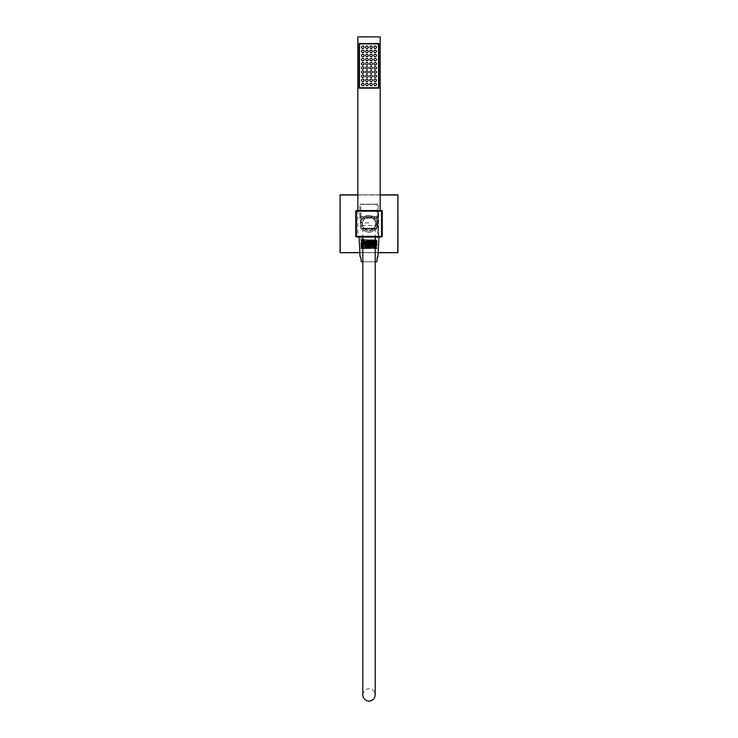 <?xml version="1.0" encoding="UTF-8"?>
<svg xmlns="http://www.w3.org/2000/svg" width="738" height="738" viewBox="0 0 738 738"><rect width="100%" height="100%" fill="white"/><g stroke="black" fill="none" stroke-linecap="round" stroke-linejoin="round"><path stroke-width="0.55" stroke-dasharray="3.69 2.77" d="M356.436 236.833A0.498 0.498 0 0 1 355.937 236.335L355.901 236.335A0.526 0.526 0 0 0 356.436 236.87L381.564 236.833A0.526 0.526 0 0 0 382.099 236.335L382.229 236.335A0.664 0.664 0 0 1 381.564 236.999L381.564 236.335L378.373 236.335L378.373 211.197L381.564 211.197L382.229 210.542L356.436 210.671A0.526 0.526 0 0 0 355.901 211.197L355.901 236.335L355.937 211.197A0.498 0.498 0 0 1 356.436 210.708L381.564 210.542A0.664 0.664 0 0 1 382.229 211.197L382.099 211.197A0.526 0.526 0 0 0 381.564 210.671L356.436 210.671L381.564 210.708A0.498 0.498 0 0 1 382.063 211.197L382.063 236.335A0.498 0.498 0 0 1 381.564 236.833L356.436 236.87M360.734 223.771A8.266 8.266 0 0 1 369 215.505A8.266 8.266 0 0 1 377.266 223.771A8.266 8.266 0 0 0 369 215.505A8.266 8.266 0 0 0 360.734 223.771A8.266 8.266 0 0 0 369 232.036A8.266 8.266 0 0 0 377.266 223.771A8.266 8.266 0 0 1 369 232.036A8.266 8.266 0 0 1 360.734 223.771A8.266 8.266 0 0 0 369 232.036A8.266 8.266 0 0 0 377.266 223.771M376.029 223.771A7.029 7.029 0 0 1 369 230.8A7.029 7.029 0 0 1 361.971 223.771A7.029 7.029 0 0 1 369 216.741A7.029 7.029 0 0 1 376.029 223.771M362.386 223.771A6.614 6.614 0 0 1 369 217.156A6.614 6.614 0 0 1 375.614 223.771A6.614 6.614 0 0 1 369 230.385A6.614 6.614 0 0 1 362.386 223.771A6.614 6.614 0 0 1 369 217.156A6.614 6.614 0 0 1 375.614 223.771A6.614 6.614 0 0 1 369 230.385A6.614 6.614 0 0 1 362.386 223.771M360.734 248.577L361.408 247.562L377.266 248.568L377.266 247.488L376.601 247.876L377.266 248.577L360.734 248.577L377.266 248.577L369 248.263C358.336 248.06 358.336 247.848 369 247.645C379.664 247.442 379.664 247.23 369 247.027C358.336 246.815 358.336 246.612 369 246.409C379.664 246.197 379.664 245.994 369 245.782C358.336 245.579 358.336 245.376 369 245.164C379.664 244.961 379.664 244.748 369 244.546C358.336 244.333 358.336 244.13 369 243.927C379.664 243.715 379.664 243.512 369 243.3C358.336 243.097 358.336 242.894 369 242.682C379.664 242.479 379.664 242.267 369 242.064C358.336 241.861 358.336 241.649 369 241.446C379.664 241.234 379.664 241.031 369 240.828C359.904 240.653 358.52 240.477 364.867 240.311L364.867 239.223L364.867 240.311L360.734 240.505L365.199 239.924M369 236.169L375.614 236.169L369 236.169M376.601 247.876L361.399 247.571L376.601 246.944L377.266 247.488L369 247.184C358.336 246.972 358.336 246.769 369 246.557C379.664 246.354 379.664 246.151 369 245.939C358.336 245.736 358.336 245.523 369 245.32C379.664 245.108 379.664 244.905 369 244.702C358.336 244.49 358.336 244.287 369 244.075C379.664 243.872 379.664 243.669 369 243.457C358.336 243.254 358.336 243.042 369 242.839C379.664 242.636 379.664 242.424 369 242.221C358.336 242.009 358.336 241.806 369 241.603C379.664 241.391 379.664 241.188 369 240.975C358.336 240.773 358.336 240.57 369 240.357C379.664 240.154 379.664 239.942 369 239.739C359.904 239.564 358.52 239.389 364.867 239.223L360.734 239.426L360.734 236.999M361.408 245.081L377.266 244.85L376.601 245.708L361.408 245.081L360.734 245.468L361.399 246.326L377.266 246.086L376.601 246.944L361.399 246.326L360.734 246.87L361.408 247.267L376.592 246.649L361.408 246.022L376.592 245.403L361.408 244.785L376.592 244.167L361.408 243.549L376.601 242.913L361.408 242.304L376.592 241.686L361.408 241.068L360.734 240.514M369 247.184C358.336 246.972 358.336 246.769 369 246.557C379.664 246.354 379.664 246.151 369 245.939C358.336 245.736 358.336 245.523 369 245.32C379.664 245.108 379.664 244.905 369 244.702C358.336 244.49 358.336 244.287 369 244.075C379.664 243.872 379.664 243.669 369 243.457C358.336 243.254 358.336 243.042 369 242.839C379.664 242.636 379.664 242.424 369 242.221C358.336 242.009 358.336 241.806 369 241.603C379.664 241.391 379.664 241.188 369 240.975C358.336 240.773 358.336 240.57 369 240.357C379.664 240.154 379.664 239.942 369 239.739M369 248.263C358.336 248.06 358.336 247.848 369 247.645C379.664 247.442 379.664 247.23 369 247.027C358.336 246.815 358.336 246.612 369 246.409C379.664 246.197 379.664 245.994 369 245.782C358.336 245.579 358.336 245.376 369 245.164C379.664 244.961 379.664 244.748 369 244.546C358.336 244.333 358.336 244.13 369 243.927C379.664 243.715 379.664 243.512 369 243.3C358.336 243.097 358.336 242.894 369 242.682C379.664 242.479 379.664 242.267 369 242.064C358.336 241.861 358.336 241.649 369 241.446C379.664 241.234 379.664 241.031 369 240.828M361.399 245.09L360.734 244.223L361.408 243.835L376.601 243.226L361.399 242.608L376.601 241.99L361.399 241.363L376.601 240.745L361.399 240.127L365.199 239.61M376.601 244.158L361.399 243.844L360.734 243.153L361.408 242.599L360.734 241.916L361.399 241.058L376.601 240.44L360.734 239.435M376.592 244.167L377.266 243.78L376.601 242.913M376.592 242.922L377.266 242.534L376.592 241.981L377.266 241.298L376.592 240.736L377.266 240.053L377.266 236.999L369 236.999L377.266 236.999M369 248.577L362.386 248.577L369 248.577M382.229 211.197A0.664 0.664 0 0 0 381.564 210.542L381.564 210.542A0.664 0.664 0 0 1 382.229 211.197L381.564 211.197L381.564 236.335L381.564 211.197L378.649 211.197L378.649 236.335L382.229 236.335A0.664 0.664 0 0 1 381.564 236.999A0.664 0.664 0 0 0 382.229 236.335L382.229 211.197A0.664 0.664 0 0 0 381.564 210.542L381.564 211.197M340.061 194.832L340.061 252.71L397.939 252.71L397.939 194.832L340.061 194.832L397.939 194.832M357.838 194.832L380.162 194.832M378.151 252.71L359.849 252.71M397.773 194.998L397.939 252.71M340.061 252.71L340.227 194.998M360.928 228.992L377.275 228.798L360.725 228.798L360.264 218.134L377.736 218.134L360.264 218.134A0.72 0.72 0 0 0 360.19 216.695L377.81 216.695L360.19 216.695L359.498 204.408L378.502 204.408L377.884 216.612L360.116 216.612L377.81 216.695A0.72 0.72 0 0 0 377.736 218.134L360.19 218.217L377.81 218.217L377.072 228.992L360.928 228.992L377.072 228.992M359.71 204.186L378.29 204.186M362.718 228.992L375.282 228.992L362.718 228.992L362.718 228.199L375.282 228.199L362.718 228.199M375.282 228.992L375.282 228.199M361.592 225.477L376.408 225.477L361.592 225.477L360.531 204.186L377.469 204.186L360.531 204.186M376.408 225.477L377.469 204.186M369 261.805C361.002 261.805 361.002 261.805 369 261.805C361.002 261.805 361.002 261.805 369 261.805C376.998 261.805 376.998 261.805 369 261.805C376.998 261.805 376.998 261.805 369 261.805M369 228.199L362.801 228.199L369 228.199M369 236.972L362.801 236.999L369 236.972M369 237.35C361.002 237.35 361.002 237.35 369 237.35C361.002 237.35 361.002 237.35 369 237.35C376.998 237.35 376.998 237.35 369 237.35C376.998 237.35 376.998 237.35 369 237.35M378.105 236.999L359.895 236.999L378.105 237.35M378.926 236.999L359.074 236.999L378.926 236.999M375.199 261.805L362.801 261.805L362.801 694.901C363.17 691.128 365.236 689.061 369 688.692C372.764 689.061 374.83 691.128 375.199 694.901L375.199 261.805M361.251 261.732L376.749 261.75M378.465 217.415A0.618 0.618 0 0 0 377.847 216.797A0.618 0.618 0 0 0 377.229 217.415A0.618 0.618 0 0 0 377.847 218.033A0.618 0.618 0 0 0 378.465 217.415M359.535 217.415A0.618 0.618 0 0 1 360.153 216.797A0.618 0.618 0 0 1 360.771 217.415A0.618 0.618 0 0 1 360.153 218.033A0.618 0.618 0 0 1 359.535 217.415M369 222.941L360.578 222.941L369 222.941M369 210.542L359.489 210.542L369 210.542M376.445 84.446A1.236 1.236 0 0 0 375.199 83.2A1.236 1.236 0 0 0 373.963 84.446A1.236 1.236 0 0 0 375.199 85.682A1.236 1.236 0 0 0 376.445 84.446M372.312 84.446A1.236 1.236 0 0 0 371.066 83.2A1.236 1.236 0 0 0 369.83 84.446A1.236 1.236 0 0 0 371.066 85.682A1.236 1.236 0 0 0 372.312 84.446M368.17 84.446A1.236 1.236 0 0 0 366.934 83.2A1.236 1.236 0 0 0 365.688 84.446A1.236 1.236 0 0 0 366.934 85.682A1.236 1.236 0 0 0 368.17 84.446M364.037 84.446A1.236 1.236 0 0 0 362.801 83.2A1.236 1.236 0 0 0 361.555 84.446A1.236 1.236 0 0 0 362.801 85.682A1.236 1.236 0 0 0 364.037 84.446M376.445 80.313A1.236 1.236 0 0 0 375.199 79.067A1.236 1.236 0 0 0 373.963 80.313A1.236 1.236 0 0 0 375.199 81.549A1.236 1.236 0 0 0 376.445 80.313M372.312 80.313A1.236 1.236 0 0 0 371.066 79.067A1.236 1.236 0 0 0 369.83 80.313A1.236 1.236 0 0 0 371.066 81.549A1.236 1.236 0 0 0 372.312 80.313M368.17 80.313A1.236 1.236 0 0 0 366.934 79.067A1.236 1.236 0 0 0 365.688 80.313A1.236 1.236 0 0 0 366.934 81.549A1.236 1.236 0 0 0 368.17 80.313M364.037 80.313A1.236 1.236 0 0 0 362.801 79.067A1.236 1.236 0 0 0 361.555 80.313A1.236 1.236 0 0 0 362.801 81.549A1.236 1.236 0 0 0 364.037 80.313M376.445 76.18A1.236 1.236 0 0 0 375.199 74.935A1.236 1.236 0 0 0 373.963 76.18A1.236 1.236 0 0 0 375.199 77.416A1.236 1.236 0 0 0 376.445 76.18M372.312 76.18A1.236 1.236 0 0 0 371.066 74.935A1.236 1.236 0 0 0 369.83 76.18A1.236 1.236 0 0 0 371.066 77.416A1.236 1.236 0 0 0 372.312 76.18M368.17 76.18A1.236 1.236 0 0 0 366.934 74.935A1.236 1.236 0 0 0 365.688 76.18A1.236 1.236 0 0 0 366.934 77.416A1.236 1.236 0 0 0 368.17 76.18M364.037 76.18A1.236 1.236 0 0 0 362.801 74.935A1.236 1.236 0 0 0 361.555 76.18A1.236 1.236 0 0 0 362.801 77.416A1.236 1.236 0 0 0 364.037 76.18M376.445 72.038A1.236 1.236 0 0 0 375.199 70.802A1.236 1.236 0 0 0 373.963 72.038A1.236 1.236 0 0 0 375.199 73.283A1.236 1.236 0 0 0 376.445 72.038M372.312 72.038A1.236 1.236 0 0 0 371.066 70.802A1.236 1.236 0 0 0 369.83 72.038A1.236 1.236 0 0 0 371.066 73.283A1.236 1.236 0 0 0 372.312 72.038M368.17 72.038A1.236 1.236 0 0 0 366.934 70.802A1.236 1.236 0 0 0 365.688 72.038A1.236 1.236 0 0 0 366.934 73.283A1.236 1.236 0 0 0 368.17 72.038M364.037 72.038A1.236 1.236 0 0 0 362.801 70.802A1.236 1.236 0 0 0 361.555 72.038A1.236 1.236 0 0 0 362.801 73.283A1.236 1.236 0 0 0 364.037 72.038M376.445 67.905A1.236 1.236 0 0 0 375.199 66.669A1.236 1.236 0 0 0 373.963 67.905A1.236 1.236 0 0 0 375.199 69.151A1.236 1.236 0 0 0 376.445 67.905M372.312 67.905A1.236 1.236 0 0 0 371.066 66.669A1.236 1.236 0 0 0 369.83 67.905A1.236 1.236 0 0 0 371.066 69.151A1.236 1.236 0 0 0 372.312 67.905M368.17 67.905A1.236 1.236 0 0 0 366.934 66.669A1.236 1.236 0 0 0 365.688 67.905A1.236 1.236 0 0 0 366.934 69.151A1.236 1.236 0 0 0 368.17 67.905M364.037 67.905A1.236 1.236 0 0 0 362.801 66.669A1.236 1.236 0 0 0 361.555 67.905A1.236 1.236 0 0 0 362.801 69.151A1.236 1.236 0 0 0 364.037 67.905M376.445 63.772A1.236 1.236 0 0 0 375.199 62.536A1.236 1.236 0 0 0 373.963 63.772A1.236 1.236 0 0 0 375.199 65.009A1.236 1.236 0 0 0 376.445 63.772M372.312 63.772A1.236 1.236 0 0 0 371.066 62.536A1.236 1.236 0 0 0 369.83 63.772A1.236 1.236 0 0 0 371.066 65.009A1.236 1.236 0 0 0 372.312 63.772M368.17 63.772A1.236 1.236 0 0 0 366.934 62.536A1.236 1.236 0 0 0 365.688 63.772A1.236 1.236 0 0 0 366.934 65.009A1.236 1.236 0 0 0 368.17 63.772M364.037 63.772A1.236 1.236 0 0 0 362.801 62.536A1.236 1.236 0 0 0 361.555 63.772A1.236 1.236 0 0 0 362.801 65.009A1.236 1.236 0 0 0 364.037 63.772M376.445 59.64A1.236 1.236 0 0 0 375.199 58.394A1.236 1.236 0 0 0 373.963 59.64A1.236 1.236 0 0 0 375.199 60.876A1.236 1.236 0 0 0 376.445 59.64M372.312 59.64A1.236 1.236 0 0 0 371.066 58.394A1.236 1.236 0 0 0 369.83 59.64A1.236 1.236 0 0 0 371.066 60.876A1.236 1.236 0 0 0 372.312 59.64M368.17 59.64A1.236 1.236 0 0 0 366.934 58.394A1.236 1.236 0 0 0 365.688 59.64A1.236 1.236 0 0 0 366.934 60.876A1.236 1.236 0 0 0 368.17 59.64M364.037 59.64A1.236 1.236 0 0 0 362.801 58.394A1.236 1.236 0 0 0 361.555 59.64A1.236 1.236 0 0 0 362.801 60.876A1.236 1.236 0 0 0 364.037 59.64M376.445 55.507A1.236 1.236 0 0 0 375.199 54.261A1.236 1.236 0 0 0 373.963 55.507A1.236 1.236 0 0 0 375.199 56.743A1.236 1.236 0 0 0 376.445 55.507M372.312 55.507A1.236 1.236 0 0 0 371.066 54.261A1.236 1.236 0 0 0 369.83 55.507A1.236 1.236 0 0 0 371.066 56.743A1.236 1.236 0 0 0 372.312 55.507M368.17 55.507A1.236 1.236 0 0 0 366.934 54.261A1.236 1.236 0 0 0 365.688 55.507A1.236 1.236 0 0 0 366.934 56.743A1.236 1.236 0 0 0 368.17 55.507M364.037 55.507A1.236 1.236 0 0 0 362.801 54.261A1.236 1.236 0 0 0 361.555 55.507A1.236 1.236 0 0 0 362.801 56.743A1.236 1.236 0 0 0 364.037 55.507M376.445 51.374A1.236 1.236 0 0 0 375.199 50.129A1.236 1.236 0 0 0 373.963 51.374A1.236 1.236 0 0 0 375.199 52.61A1.236 1.236 0 0 0 376.445 51.374M372.312 51.374A1.236 1.236 0 0 0 371.066 50.129A1.236 1.236 0 0 0 369.83 51.374A1.236 1.236 0 0 0 371.066 52.61A1.236 1.236 0 0 0 372.312 51.374M368.17 51.374A1.236 1.236 0 0 0 366.934 50.129A1.236 1.236 0 0 0 365.688 51.374A1.236 1.236 0 0 0 366.934 52.61A1.236 1.236 0 0 0 368.17 51.374M364.037 51.374A1.236 1.236 0 0 0 362.801 50.129A1.236 1.236 0 0 0 361.555 51.374A1.236 1.236 0 0 0 362.801 52.61A1.236 1.236 0 0 0 364.037 51.374M376.445 47.232A1.236 1.236 0 0 0 375.199 45.996A1.236 1.236 0 0 0 373.963 47.232A1.236 1.236 0 0 0 375.199 48.477A1.236 1.236 0 0 0 376.445 47.232M372.312 47.232A1.236 1.236 0 0 0 371.066 45.996A1.236 1.236 0 0 0 369.83 47.232A1.236 1.236 0 0 0 371.066 48.477A1.236 1.236 0 0 0 372.312 47.232M368.17 47.232A1.236 1.236 0 0 0 366.934 45.996A1.236 1.236 0 0 0 365.688 47.232A1.236 1.236 0 0 0 366.934 48.477A1.236 1.236 0 0 0 368.17 47.232M364.037 47.232A1.236 1.236 0 0 0 362.801 45.996A1.236 1.236 0 0 0 361.555 47.232A1.236 1.236 0 0 0 362.801 48.477A1.236 1.236 0 0 0 364.037 47.232M357.838 210.542L357.838 36.9L380.162 36.9L380.162 210.542L357.838 210.542L380.162 210.542M378.926 43.514L359.074 43.514L359.074 88.163L378.926 88.163L378.926 43.514M359.489 87.748L378.511 87.748L378.511 43.929L359.489 43.929L359.489 87.748M364.766 210.284L360.531 210.496M377.432 223.771A8.432 8.432 0 0 0 369 215.339A8.432 8.432 0 0 0 360.568 223.771A8.432 8.432 0 0 0 369 232.202A8.432 8.432 0 0 0 377.432 223.771M369 236.335L378.105 236.335A0.664 0.544 90 0 0 378.649 236.999L378.105 236.335L378.105 211.197L357.838 211.197L377.847 211.197A0.664 0.526 90 0 1 378.373 210.542L377.847 211.197L377.847 236.335L369 236.335M378.649 210.542A0.664 0.544 90 0 0 378.105 211.197L378.649 210.542M377.847 236.335L378.373 236.999A0.664 0.526 90 0 1 377.847 236.335M381.564 236.335L381.564 236.999A0.664 0.664 0 0 0 382.229 236.335L381.564 236.335M380.162 194.998L357.838 194.998M359.84 252.544L378.16 252.544M397.773 252.544L340.227 252.544M375.199 237.046L362.801 237.046M375.199 261.769L362.801 261.769M361.316 261.769L376.684 261.769M359.037 237.046L378.963 237.046M357.174 210.542L357.838 211.197L357.838 236.335L357.174 236.999M375.614 236.169L375.614 248.577M362.386 236.169L362.386 248.577M362.801 228.199L362.801 237.35M375.199 228.199L375.199 237.35M377.847 216.797L360.153 216.797L377.847 216.797M360.153 218.033L377.847 218.033L360.153 218.033M360.578 222.941L359.489 210.542M377.422 222.941L378.511 210.542"/><path stroke-width="1.11" d="M381.564 236.999A0.664 0.664 0 0 0 382.229 236.335A0.664 0.664 0 0 1 381.564 236.999A0.664 0.664 0 0 0 382.229 236.335L382.229 210.542L382.229 236.335L382.229 211.197L382.229 236.335L381.564 236.335L381.564 211.197L356.436 211.197L356.436 236.335L381.564 236.335L381.564 236.999L356.436 236.999A0.664 0.664 0 0 1 355.771 236.335L355.771 211.197L355.771 236.335A0.664 0.664 0 0 0 356.436 236.999A0.664 0.664 0 0 1 355.771 236.335L355.771 211.197A0.664 0.664 0 0 1 356.436 210.542L382.229 210.542L381.564 211.197M356.436 210.542A0.664 0.664 0 0 0 355.771 211.197A0.664 0.664 0 0 1 356.436 210.542A0.664 0.664 0 0 0 355.771 211.197A0.664 0.664 0 0 1 356.436 210.542L356.436 211.197L355.771 211.197M359.849 252.71L340.061 252.71L340.061 194.832L357.838 194.832M380.162 194.832L397.939 194.832L397.939 252.71L378.151 252.71M378.16 252.544L397.939 252.71M340.061 252.71L359.84 252.544M340.061 194.832L340.227 252.544M397.773 252.544L397.939 194.832M377.598 256.723L376.749 261.732L377.349 256.953M359.074 236.999L360.052 256.723L360.651 256.944L361.352 261.805L360.651 256.953M378.926 236.999L375.199 237.046M377.948 256.723L378.963 237.046M376.749 261.75L375.199 261.805M362.801 261.805L361.233 261.695L362.801 261.769M376.445 84.446A1.236 1.236 0 0 0 375.199 83.2A1.236 1.236 0 0 0 373.963 84.446A1.236 1.236 0 0 0 375.199 85.682A1.236 1.236 0 0 0 376.445 84.446M372.312 84.446A1.236 1.236 0 0 0 371.066 83.2A1.236 1.236 0 0 0 369.83 84.446A1.236 1.236 0 0 0 371.066 85.682A1.236 1.236 0 0 0 372.312 84.446M368.17 84.446A1.236 1.236 0 0 0 366.934 83.2A1.236 1.236 0 0 0 365.688 84.446A1.236 1.236 0 0 0 366.934 85.682A1.236 1.236 0 0 0 368.17 84.446M364.037 84.446A1.236 1.236 0 0 0 362.801 83.2A1.236 1.236 0 0 0 361.555 84.446A1.236 1.236 0 0 0 362.801 85.682A1.236 1.236 0 0 0 364.037 84.446M376.445 80.313A1.236 1.236 0 0 0 375.199 79.067A1.236 1.236 0 0 0 373.963 80.313A1.236 1.236 0 0 0 375.199 81.549A1.236 1.236 0 0 0 376.445 80.313M372.312 80.313A1.236 1.236 0 0 0 371.066 79.067A1.236 1.236 0 0 0 369.83 80.313A1.236 1.236 0 0 0 371.066 81.549A1.236 1.236 0 0 0 372.312 80.313M368.17 80.313A1.236 1.236 0 0 0 366.934 79.067A1.236 1.236 0 0 0 365.688 80.313A1.236 1.236 0 0 0 366.934 81.549A1.236 1.236 0 0 0 368.17 80.313M364.037 80.313A1.236 1.236 0 0 0 362.801 79.067A1.236 1.236 0 0 0 361.555 80.313A1.236 1.236 0 0 0 362.801 81.549A1.236 1.236 0 0 0 364.037 80.313M376.445 76.18A1.236 1.236 0 0 0 375.199 74.935A1.236 1.236 0 0 0 373.963 76.18A1.236 1.236 0 0 0 375.199 77.416A1.236 1.236 0 0 0 376.445 76.18M372.312 76.18A1.236 1.236 0 0 0 371.066 74.935A1.236 1.236 0 0 0 369.83 76.18A1.236 1.236 0 0 0 371.066 77.416A1.236 1.236 0 0 0 372.312 76.18M368.17 76.18A1.236 1.236 0 0 0 366.934 74.935A1.236 1.236 0 0 0 365.688 76.18A1.236 1.236 0 0 0 366.934 77.416A1.236 1.236 0 0 0 368.17 76.18M364.037 76.18A1.236 1.236 0 0 0 362.801 74.935A1.236 1.236 0 0 0 361.555 76.18A1.236 1.236 0 0 0 362.801 77.416A1.236 1.236 0 0 0 364.037 76.18M376.445 72.038A1.236 1.236 0 0 0 375.199 70.802A1.236 1.236 0 0 0 373.963 72.038A1.236 1.236 0 0 0 375.199 73.283A1.236 1.236 0 0 0 376.445 72.038M372.312 72.038A1.236 1.236 0 0 0 371.066 70.802A1.236 1.236 0 0 0 369.83 72.038A1.236 1.236 0 0 0 371.066 73.283A1.236 1.236 0 0 0 372.312 72.038M368.17 72.038A1.236 1.236 0 0 0 366.934 70.802A1.236 1.236 0 0 0 365.688 72.038A1.236 1.236 0 0 0 366.934 73.283A1.236 1.236 0 0 0 368.17 72.038M364.037 72.038A1.236 1.236 0 0 0 362.801 70.802A1.236 1.236 0 0 0 361.555 72.038A1.236 1.236 0 0 0 362.801 73.283A1.236 1.236 0 0 0 364.037 72.038M376.445 67.905A1.236 1.236 0 0 0 375.199 66.669A1.236 1.236 0 0 0 373.963 67.905A1.236 1.236 0 0 0 375.199 69.151A1.236 1.236 0 0 0 376.445 67.905M372.312 67.905A1.236 1.236 0 0 0 371.066 66.669A1.236 1.236 0 0 0 369.83 67.905A1.236 1.236 0 0 0 371.066 69.151A1.236 1.236 0 0 0 372.312 67.905M368.17 67.905A1.236 1.236 0 0 0 366.934 66.669A1.236 1.236 0 0 0 365.688 67.905A1.236 1.236 0 0 0 366.934 69.151A1.236 1.236 0 0 0 368.17 67.905M364.037 67.905A1.236 1.236 0 0 0 362.801 66.669A1.236 1.236 0 0 0 361.555 67.905A1.236 1.236 0 0 0 362.801 69.151A1.236 1.236 0 0 0 364.037 67.905M376.445 63.772A1.236 1.236 0 0 0 375.199 62.536A1.236 1.236 0 0 0 373.963 63.772A1.236 1.236 0 0 0 375.199 65.009A1.236 1.236 0 0 0 376.445 63.772M372.312 63.772A1.236 1.236 0 0 0 371.066 62.536A1.236 1.236 0 0 0 369.83 63.772A1.236 1.236 0 0 0 371.066 65.009A1.236 1.236 0 0 0 372.312 63.772M368.17 63.772A1.236 1.236 0 0 0 366.934 62.536A1.236 1.236 0 0 0 365.688 63.772A1.236 1.236 0 0 0 366.934 65.009A1.236 1.236 0 0 0 368.17 63.772M364.037 63.772A1.236 1.236 0 0 0 362.801 62.536A1.236 1.236 0 0 0 361.555 63.772A1.236 1.236 0 0 0 362.801 65.009A1.236 1.236 0 0 0 364.037 63.772M376.445 59.64A1.236 1.236 0 0 0 375.199 58.394A1.236 1.236 0 0 0 373.963 59.64A1.236 1.236 0 0 0 375.199 60.876A1.236 1.236 0 0 0 376.445 59.64M372.312 59.64A1.236 1.236 0 0 0 371.066 58.394A1.236 1.236 0 0 0 369.83 59.64A1.236 1.236 0 0 0 371.066 60.876A1.236 1.236 0 0 0 372.312 59.64M368.17 59.64A1.236 1.236 0 0 0 366.934 58.394A1.236 1.236 0 0 0 365.688 59.64A1.236 1.236 0 0 0 366.934 60.876A1.236 1.236 0 0 0 368.17 59.64M364.037 59.64A1.236 1.236 0 0 0 362.801 58.394A1.236 1.236 0 0 0 361.555 59.64A1.236 1.236 0 0 0 362.801 60.876A1.236 1.236 0 0 0 364.037 59.64M376.445 55.507A1.236 1.236 0 0 0 375.199 54.261A1.236 1.236 0 0 0 373.963 55.507A1.236 1.236 0 0 0 375.199 56.743A1.236 1.236 0 0 0 376.445 55.507M372.312 55.507A1.236 1.236 0 0 0 371.066 54.261A1.236 1.236 0 0 0 369.83 55.507A1.236 1.236 0 0 0 371.066 56.743A1.236 1.236 0 0 0 372.312 55.507M368.17 55.507A1.236 1.236 0 0 0 366.934 54.261A1.236 1.236 0 0 0 365.688 55.507A1.236 1.236 0 0 0 366.934 56.743A1.236 1.236 0 0 0 368.17 55.507M364.037 55.507A1.236 1.236 0 0 0 362.801 54.261A1.236 1.236 0 0 0 361.555 55.507A1.236 1.236 0 0 0 362.801 56.743A1.236 1.236 0 0 0 364.037 55.507M376.445 51.374A1.236 1.236 0 0 0 375.199 50.129A1.236 1.236 0 0 0 373.963 51.374A1.236 1.236 0 0 0 375.199 52.61A1.236 1.236 0 0 0 376.445 51.374M372.312 51.374A1.236 1.236 0 0 0 371.066 50.129A1.236 1.236 0 0 0 369.83 51.374A1.236 1.236 0 0 0 371.066 52.61A1.236 1.236 0 0 0 372.312 51.374M368.17 51.374A1.236 1.236 0 0 0 366.934 50.129A1.236 1.236 0 0 0 365.688 51.374A1.236 1.236 0 0 0 366.934 52.61A1.236 1.236 0 0 0 368.17 51.374M364.037 51.374A1.236 1.236 0 0 0 362.801 50.129A1.236 1.236 0 0 0 361.555 51.374A1.236 1.236 0 0 0 362.801 52.61A1.236 1.236 0 0 0 364.037 51.374M376.445 47.232A1.236 1.236 0 0 0 375.199 45.996A1.236 1.236 0 0 0 373.963 47.232A1.236 1.236 0 0 0 375.199 48.477A1.236 1.236 0 0 0 376.445 47.232M372.312 47.232A1.236 1.236 0 0 0 371.066 45.996A1.236 1.236 0 0 0 369.83 47.232A1.236 1.236 0 0 0 371.066 48.477A1.236 1.236 0 0 0 372.312 47.232M368.17 47.232A1.236 1.236 0 0 0 366.934 45.996A1.236 1.236 0 0 0 365.688 47.232A1.236 1.236 0 0 0 366.934 48.477A1.236 1.236 0 0 0 368.17 47.232M364.037 47.232A1.236 1.236 0 0 0 362.801 45.996A1.236 1.236 0 0 0 361.555 47.232A1.236 1.236 0 0 0 362.801 48.477A1.236 1.236 0 0 0 364.037 47.232M357.838 210.542L357.838 36.9L380.162 36.9L380.162 210.542M378.926 43.514L359.074 43.514L359.074 88.163L378.926 88.163L378.926 43.514M359.489 87.748L378.511 87.748L378.511 43.929L359.489 43.929L359.489 87.748M356.436 236.999L356.436 236.335L355.771 236.335M382.229 211.197L382.229 236.335M397.773 194.998L380.162 194.998M357.838 194.998L340.227 194.998M362.801 237.046L359.037 237.046M376.684 261.769L375.199 261.769M375.199 236.999L375.199 694.901C374.83 698.665 372.764 700.731 369 701.1C365.236 700.731 363.17 698.665 362.801 694.901L362.801 236.999"/></g></svg>
